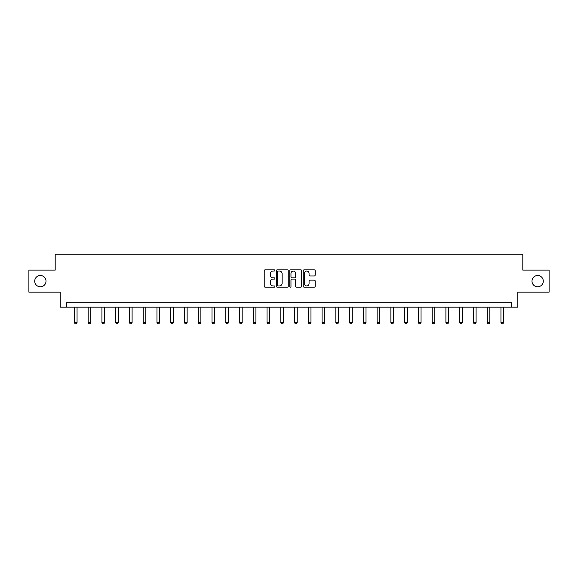 <?xml version="1.0" encoding="UTF-8"?>
<svg xmlns="http://www.w3.org/2000/svg" width="578" height="578" viewBox="0 0 578 578"><rect width="100%" height="100%" fill="white"/><g stroke="black" fill="none" stroke-linecap="round" stroke-linejoin="round"><path stroke-width="0.87" d="M274.89 270.446A0.607 0.607 0 0 0 274.283 269.839L265.085 269.839A0.867 0.867 0 0 0 264.218 270.706L264.218 286.291A0.867 0.867 0 0 0 265.085 287.15L274.283 287.15A0.607 0.607 0 0 0 274.89 286.544A0.607 0.607 0 0 0 274.283 285.944L273.091 285.944A2.767 2.767 0 0 1 270.323 283.169L270.323 281.869A2.767 2.767 0 0 1 273.091 279.102L274.283 279.102A0.607 0.607 0 0 0 274.89 278.495A0.607 0.607 0 0 0 274.283 277.888L273.091 277.888A2.767 2.767 0 0 1 270.323 275.121L270.323 273.82A2.767 2.767 0 0 1 273.091 271.053L274.283 271.053A0.607 0.607 0 0 0 274.89 270.446M531.991 281.139A5.643 5.643 0 0 0 537.634 286.789A5.643 5.643 0 0 0 543.277 281.139A5.643 5.643 0 0 0 537.634 275.496A5.643 5.643 0 0 0 531.991 281.139M34.723 281.139A5.643 5.643 0 0 0 40.366 286.789A5.643 5.643 0 0 0 46.009 281.139A5.643 5.643 0 0 0 40.366 275.496A5.643 5.643 0 0 0 34.723 281.139M314.302 275.944A0.867 0.867 0 0 0 315.169 275.077L315.169 270.706A0.867 0.867 0 0 0 314.302 269.839L304.086 269.839A0.867 0.867 0 0 0 303.219 270.706L303.219 286.291A0.867 0.867 0 0 0 304.086 287.15L314.302 287.15A0.867 0.867 0 0 0 315.169 286.291L315.169 281.009A0.867 0.867 0 0 0 314.302 280.142L309.931 280.142A0.867 0.867 0 0 0 309.064 281.009L309.064 283.625A2.319 2.319 0 0 1 306.745 285.944A2.319 2.319 0 0 1 304.433 283.625L304.433 273.365A2.319 2.319 0 0 1 306.745 271.053A2.319 2.319 0 0 1 309.064 273.365L309.064 275.077A0.867 0.867 0 0 0 309.931 275.944L314.302 275.944M511.617 307.164L517.787 307.164L517.787 292.165L549.1 292.165L549.1 270.114L522.815 270.114L522.815 254.241L55.185 254.241L55.185 270.114L28.9 270.114L28.9 292.165L60.213 292.165L60.213 307.164L511.617 307.164L511.617 302.749L66.383 302.749L66.383 307.164M288.241 270.706A0.867 0.867 0 0 0 287.374 269.839L277.158 269.839A0.867 0.867 0 0 0 276.298 270.706L276.298 286.291A0.867 0.867 0 0 0 277.158 287.15L287.374 287.15A0.867 0.867 0 0 0 288.241 286.291L288.241 270.706M290.626 269.839L300.842 269.839A0.867 0.867 0 0 1 301.702 270.706L301.702 286.291A0.867 0.867 0 0 1 300.842 287.15L296.463 287.15A0.867 0.867 0 0 1 295.604 286.291L295.604 279.969A0.867 0.867 0 0 0 294.737 279.102L291.832 279.102A0.867 0.867 0 0 0 290.972 279.969L290.972 286.544A0.607 0.607 0 0 1 290.366 287.15A0.607 0.607 0 0 1 289.759 286.544L289.759 270.706A0.867 0.867 0 0 1 290.626 269.839M278.112 271.053A0.607 0.607 0 0 0 277.505 271.653L277.505 285.337A0.607 0.607 0 0 0 278.112 285.944L279.369 285.944A2.767 2.767 0 0 0 282.136 283.169L282.136 273.82A2.767 2.767 0 0 0 279.369 271.053L278.112 271.053M295.604 273.408A2.319 2.319 0 0 0 293.284 271.096A2.319 2.319 0 0 0 290.972 273.408L290.972 277.021A0.867 0.867 0 0 0 291.832 277.888L294.737 277.888A0.867 0.867 0 0 0 295.604 277.021L295.604 273.408M74.41 307.164L74.41 322.611L77.055 322.611L77.055 307.164M77.055 322.611L76.397 323.759L75.075 323.759L74.41 322.611M88.167 307.164L88.167 322.611L90.818 322.611L90.818 307.164M90.818 322.611L90.154 323.759L88.831 323.759L88.167 322.611M101.93 307.164L101.93 322.611L104.575 322.611L104.575 307.164M104.575 322.611L103.917 323.759L102.588 323.759L101.93 322.611M115.687 307.164L115.687 322.611L118.331 322.611L118.331 307.164M118.331 322.611L117.674 323.759L116.351 323.759L115.687 322.611M129.45 307.164L129.45 322.611L132.095 322.611L132.095 307.164M132.095 322.611L131.43 323.759L130.108 323.759L129.45 322.611M143.207 307.164L143.207 322.611L145.851 322.611L145.851 307.164M145.851 322.611L145.194 323.759L143.871 323.759L143.207 322.611M156.963 307.164L156.963 322.611L159.615 322.611L159.615 307.164M159.615 322.611L158.95 323.759L157.628 323.759L156.963 322.611M170.727 307.164L170.727 322.611L173.371 322.611L173.371 307.164M173.371 322.611L172.706 323.759L171.384 323.759L170.727 322.611M184.483 307.164L184.483 322.611L187.127 322.611L187.127 307.164M187.127 322.611L186.47 323.759L185.148 323.759L184.483 322.611M198.24 307.164L198.24 322.611L200.891 322.611L200.891 307.164M200.891 322.611L200.226 323.759L198.904 323.759L198.24 322.611M212.003 307.164L212.003 322.611L214.648 322.611L214.648 307.164M214.648 322.611L213.983 323.759L212.661 323.759L212.003 322.611M225.76 307.164L225.76 322.611L228.404 322.611L228.404 307.164M228.404 322.611L227.746 323.759L226.424 323.759L225.76 322.611M239.523 307.164L239.523 322.611L242.168 322.611L242.168 307.164M242.168 322.611L241.503 323.759L240.181 323.759L239.523 322.611M253.28 307.164L253.28 322.611L255.924 322.611L255.924 307.164M255.924 322.611L255.266 323.759L253.944 323.759L253.28 322.611M267.036 307.164L267.036 322.611L269.688 322.611L269.688 307.164M269.688 322.611L269.023 323.759L267.701 323.759L267.036 322.611M280.8 307.164L280.8 322.611L283.444 322.611L283.444 307.164M283.444 322.611L282.779 323.759L281.457 323.759L280.8 322.611M294.556 307.164L294.556 322.611L297.2 322.611L297.2 307.164M297.2 322.611L296.543 323.759L295.221 323.759L294.556 322.611M308.312 307.164L308.312 322.611L310.964 322.611L310.964 307.164M310.964 322.611L310.299 323.759L308.977 323.759L308.312 322.611M322.076 307.164L322.076 322.611L324.72 322.611L324.72 307.164M324.72 322.611L324.056 323.759L322.734 323.759L322.076 322.611M335.832 307.164L335.832 322.611L338.477 322.611L338.477 307.164M338.477 322.611L337.819 323.759L336.497 323.759L335.832 322.611M349.596 307.164L349.596 322.611L352.24 322.611L352.24 307.164M352.24 322.611L351.576 323.759L350.254 323.759L349.596 322.611M363.352 307.164L363.352 322.611L365.997 322.611L365.997 307.164M365.997 322.611L365.339 323.759L364.017 323.759L363.352 322.611M377.109 307.164L377.109 322.611L379.76 322.611L379.76 307.164M379.76 322.611L379.096 323.759L377.774 323.759L377.109 322.611M390.873 307.164L390.873 322.611L393.517 322.611L393.517 307.164M393.517 322.611L392.852 323.759L391.53 323.759L390.873 322.611M404.629 307.164L404.629 322.611L407.273 322.611L407.273 307.164M407.273 322.611L406.616 323.759L405.294 323.759L404.629 322.611M418.385 307.164L418.385 322.611L421.037 322.611L421.037 307.164M421.037 322.611L420.372 323.759L419.05 323.759L418.385 322.611M432.149 307.164L432.149 322.611L434.793 322.611L434.793 307.164M434.793 322.611L434.129 323.759L432.806 323.759L432.149 322.611M445.905 307.164L445.905 322.611L448.55 322.611L448.55 307.164M448.55 322.611L447.892 323.759L446.57 323.759L445.905 322.611M459.669 307.164L459.669 322.611L462.313 322.611L462.313 307.164M462.313 322.611L461.649 323.759L460.326 323.759L459.669 322.611M473.425 307.164L473.425 322.611L476.07 322.611L476.07 307.164M476.07 322.611L475.412 323.759L474.083 323.759L473.425 322.611M487.182 307.164L487.182 322.611L489.833 322.611L489.833 307.164M489.833 322.611L489.169 323.759L487.846 323.759L487.182 322.611M500.945 307.164L500.945 322.611L503.59 322.611L503.59 307.164M503.59 322.611L502.925 323.759L501.603 323.759L500.945 322.611"/></g></svg>

